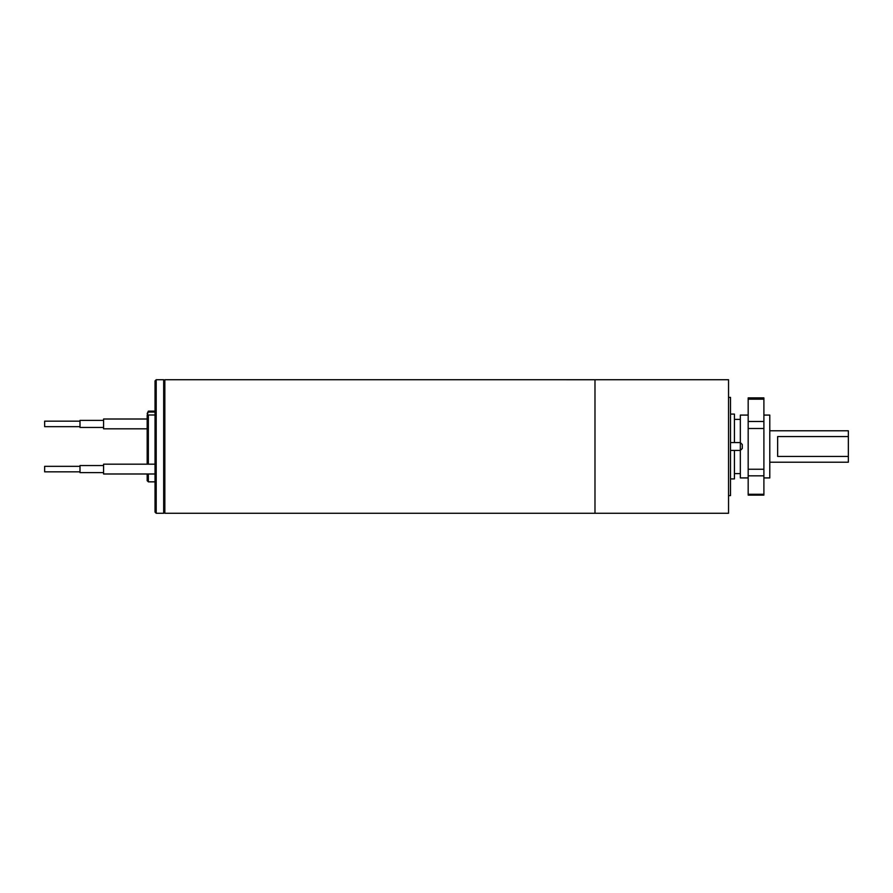<?xml version="1.0" encoding="UTF-8"?>
<svg xmlns="http://www.w3.org/2000/svg" width="893" height="893" viewBox="0 0 893 893"><rect width="100%" height="100%" fill="white"/><g stroke="black" fill="none" stroke-linecap="round" stroke-linejoin="round"><path stroke-width="1.34" d="M728.543 397.396L730.507 397.396L730.507 495.604L728.543 495.604M730.507 414.095L734.437 414.095L734.437 442.571M734.437 450.429L734.437 478.905L730.507 478.905M728.543 513.274L728.543 379.726L594.984 379.726L594.984 513.274L728.543 513.274M740.33 419.397L734.437 419.397M748.178 415.078L740.33 415.078L740.33 477.922L748.178 477.922M730.507 450.429L740.33 450.429L740.33 442.571L730.507 442.571M742.295 444.535L742.295 448.465L742.295 444.535L740.33 442.571M748.178 494.264L763.895 494.264L763.895 495.113L748.178 495.113L748.178 397.887L763.895 397.887L763.895 399.171L748.178 399.171M763.895 494.264L763.895 475.835L748.178 475.835M748.178 469.249L763.895 469.249L763.895 428.495L748.178 428.495M748.178 421.485L763.895 421.485L763.895 399.171M763.895 421.485L763.895 428.495M763.895 469.249L763.895 475.835M777.647 436.565L777.647 456.435L848.35 456.435L848.35 436.565L777.647 436.565M848.35 456.435L848.35 462.217L769.788 462.217M769.788 430.783L848.35 430.783L848.35 436.565M763.895 415.078L769.788 415.078L769.788 477.922L763.895 477.922M594.984 379.726L594.984 513.274L164.848 513.274L164.848 379.726L594.984 379.737M80.002 426.664L44.65 426.664L44.65 421.161L80.002 421.161M80.002 471.839L44.65 471.839L44.65 466.336L80.002 466.336M103.577 427.446L80.002 427.446L80.002 420.38L103.577 420.38M103.577 472.62L80.002 472.62L80.002 465.554L103.577 465.554M147.178 419.007L103.577 419.007L103.577 428.819L147.178 428.819M155.036 464.181L103.577 464.181L103.577 473.993L155.036 473.993M147.178 464.181L147.178 415.345L148.35 414.988L148.35 464.181M148.35 473.993L148.35 481.852L155.036 481.852M148.35 481.852L147.178 480.68L147.178 473.993M147.178 413.604L148.35 411.148L147.178 415.345M148.35 414.988L155.036 414.988M155.036 412.053L148.35 412.053M156.208 513.274L155.036 512.102L155.036 380.898L156.208 379.726L156.208 513.274L163.676 513.274L163.676 379.726L156.208 379.726M164.848 380.898L163.676 379.726M740.33 473.603L734.437 473.603M740.33 450.429L742.295 448.465M148.35 411.148L155.036 411.148M164.848 512.102L163.676 513.274"/></g></svg>
